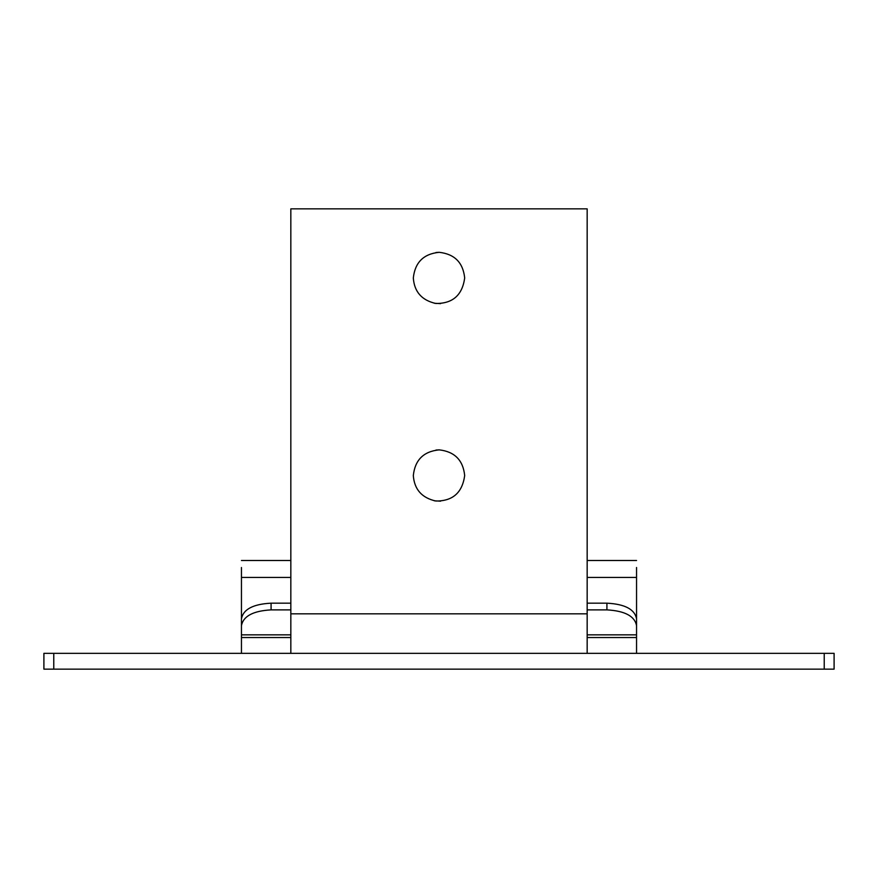 <?xml version="1.0" encoding="UTF-8"?>
<svg xmlns="http://www.w3.org/2000/svg" width="878" height="878" viewBox="0 0 878 878"><rect width="100%" height="100%" fill="white"/><g stroke="black" fill="none" stroke-linecap="round" stroke-linejoin="round"><path stroke-width="1.32" d="M636.55 625.575C634.662 616.115 624.785 610.879 606.917 609.881L606.917 603.175C624.916 604.108 634.794 609.343 636.55 618.869L636.55 637.538L587.162 637.538M271.082 603.175L271.082 609.881C253.215 610.879 243.338 616.115 241.45 625.575L241.45 618.869C243.206 609.343 253.083 604.108 271.082 603.175L290.837 603.175M636.55 653.342L636.55 637.538M636.55 628.132L636.55 567.506M241.45 653.342L241.45 625.575M241.45 628.132L241.45 567.506M587.162 603.175L606.917 603.175M271.082 609.881L290.837 609.881M587.162 609.881L606.917 609.881M435.971 450.041L439.219 449.865C454.617 451.621 463.101 460.182 464.681 475.547C463.101 460.182 454.617 451.621 439.219 449.865C423.635 451.38 414.998 459.94 413.318 475.547C414.328 489.386 421.824 497.881 435.817 501.031C421.824 497.881 414.328 489.386 413.318 475.547M440.569 501.184L434.325 500.8M464.681 475.547C462.333 492.679 452.719 501.173 435.817 501.031M435.971 252.491L439.219 252.315C454.617 254.071 463.101 262.632 464.681 277.997C463.101 262.632 454.617 254.071 439.219 252.315C423.635 253.83 414.998 262.39 413.318 277.997C414.328 291.836 421.824 300.331 435.817 303.481C421.824 300.331 414.328 291.836 413.318 277.997M440.569 303.634L434.325 303.25M464.681 277.997C462.333 295.129 452.719 303.623 435.817 303.481M587.162 613.832L587.162 208.854L290.837 208.854L290.837 613.832L587.162 613.832L587.162 653.342L290.837 653.342L290.837 613.832M824.222 669.146L824.222 653.342L834.1 653.342L834.1 669.146L43.9 669.146L43.9 653.342L290.837 653.342M824.222 653.342L587.162 653.342M241.45 577.439L290.837 577.439M587.162 577.439L636.55 577.439M241.45 634.838L290.837 634.838M587.162 634.838L636.55 634.838M53.777 669.146L53.777 653.342M636.55 560.493L587.162 560.493M290.837 560.493L241.45 560.493M290.837 637.538L241.45 637.538"/></g></svg>
